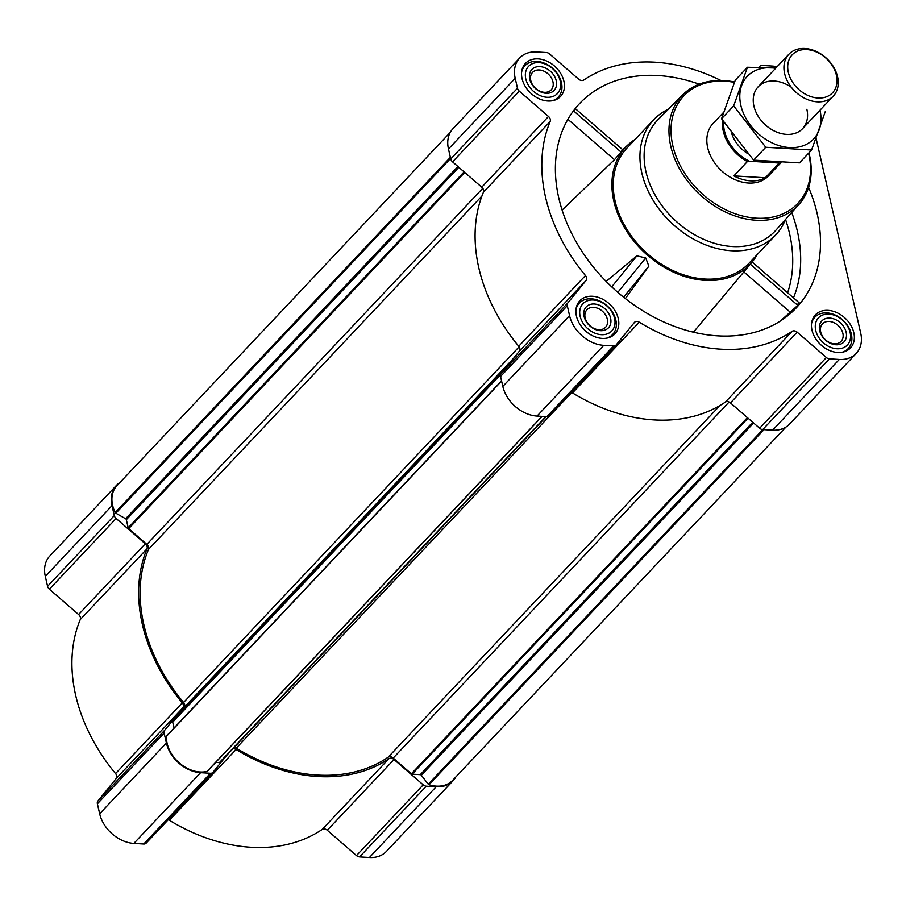 <?xml version="1.0" encoding="UTF-8"?>
<svg xmlns="http://www.w3.org/2000/svg" width="906" height="906" viewBox="0 0 906 906"><rect width="100%" height="100%" fill="white"/><g stroke="black" fill="none" stroke-linecap="round" stroke-linejoin="round"><path stroke-width="1.36" d="M232.819 748.843A4.575 3.42 43.3 0 1 236.07 749.522A164.167 122.763 43.3 0 0 388.946 758.673A4.575 3.42 43.3 0 1 394.008 759.511L327.281 830.247L356.488 855.581A4.575 3.42 43.3 0 0 359.557 856.917L369.421 857.506A32.038 23.964 43.3 0 0 386.318 851.493L453.045 780.757A32.038 23.964 43.3 0 0 455.729 777.076M327.281 830.247A4.575 3.42 43.3 0 0 322.219 829.409A164.167 122.763 43.3 0 1 169.343 820.258A4.575 3.42 43.3 0 0 168.233 819.737M120.034 482.411A32.038 23.964 43.3 0 0 116.512 485.299A32.038 23.964 43.3 0 0 112.027 505.627L114.303 515.571A4.575 3.42 43.3 0 0 116.115 518.47L145.322 543.804A4.575 3.42 43.3 0 1 147.01 548.81A164.167 122.763 43.3 0 0 182.287 702.875A4.575 3.42 43.3 0 1 182.887 707.812L116.161 778.548L97.905 801.04A4.575 3.42 43.3 0 0 97.395 803.803L99.671 813.747A32.038 23.964 43.3 0 0 133.873 843.407L143.737 844.007A4.575 3.42 43.3 0 0 146.149 843.146A4.575 3.42 43.3 0 0 146.274 842.999L212.751 772.546M116.161 778.548A4.575 3.42 43.3 0 0 115.56 773.599A164.167 122.763 43.3 0 1 80.272 619.534A4.575 3.42 43.3 0 0 78.596 614.528L49.388 589.194A4.575 3.42 43.3 0 1 47.576 586.295L45.3 576.352A32.038 23.964 43.3 0 1 49.785 556.035L116.512 485.299M699.194 84.179A148.901 111.347 43.3 0 0 572.637 111.982A148.901 111.347 43.3 0 0 581.709 250.996A148.901 111.347 43.3 0 0 717.756 335.854A148.901 111.347 43.3 0 0 788.197 315.356A148.901 111.347 43.3 0 0 808.605 187.406M780.349 321.041L797.778 305.367C799.681 302.944 799.772 302.276 798.084 303.34M574.993 109.819C576.012 108.176 575.537 108.539 573.577 110.883L621.006 152.027C622.977 149.683 623.26 149.162 621.856 150.475M635.163 139.365A85.436 63.896 43.3 0 0 628.504 144.416A85.436 63.896 43.3 0 0 623.6 226.07A85.436 63.896 43.3 0 0 705.049 280.373A85.436 63.896 43.3 0 0 752.569 261.483A85.436 63.896 43.3 0 0 757.235 254.529M562.116 210.067L614.461 159.705L621.006 152.027M625.344 298.561L648.855 266.137L645.729 257.972L636.895 255.843L606.148 281.404M752.569 261.483L693.407 332.196M538.164 58.879A24.111 18.029 -136.7 0 1 560.803 73.601A24.111 18.029 -136.7 0 1 560.52 96.489A24.111 18.029 -136.7 0 1 530.622 93.058A24.111 18.029 -136.7 0 1 525.457 63.409A24.111 18.029 -136.7 0 1 538.164 58.879M592.535 296.262A24.111 18.029 -136.7 0 1 615.163 310.985A24.111 18.029 -136.7 0 1 614.891 333.884A24.111 18.029 -136.7 0 1 584.982 330.452A24.111 18.029 -136.7 0 1 579.817 300.792A24.111 18.029 -136.7 0 1 592.535 296.262M828.084 310.362A24.111 18.029 -136.7 0 1 850.723 325.084A24.111 18.029 -136.7 0 1 850.44 347.972A24.111 18.029 -136.7 0 1 820.542 344.54A24.111 18.029 -136.7 0 1 815.377 314.892A24.111 18.029 -136.7 0 1 828.084 310.362M777.076 66.761A32.038 23.964 43.3 0 0 772.127 66.047L762.263 65.447A4.575 3.42 43.3 0 0 759.851 66.308A4.575 3.42 43.3 0 0 759.726 66.455L759.069 67.259M720.893 80.487A164.167 122.763 43.3 0 0 583.781 80.045A4.575 3.42 43.3 0 1 578.719 79.207L549.512 53.873A4.575 3.42 43.3 0 0 546.443 52.537L536.579 51.948A32.038 23.964 43.3 0 0 519.682 57.961A32.038 23.964 43.3 0 0 515.197 78.29L517.473 88.233A4.575 3.42 43.3 0 0 519.285 91.132L548.492 116.466L481.754 187.191L452.558 161.857A4.575 3.42 43.3 0 1 450.746 158.958L448.47 149.014A32.038 23.964 43.3 0 1 452.955 128.697L519.682 57.961M816.125 138.493L860.7 333.102A32.038 23.964 43.3 0 1 856.215 353.419A32.038 23.964 43.3 0 1 839.33 359.444L829.454 358.855A4.575 3.42 43.3 0 1 826.385 357.508L797.178 332.174A4.575 3.42 43.3 0 0 792.116 331.336A164.167 122.763 43.3 0 1 639.24 322.185A4.575 3.42 43.3 0 0 634.551 322.298A4.575 3.42 43.3 0 0 634.427 322.434L616.171 344.926A4.575 3.42 43.3 0 1 616.046 345.073A4.575 3.42 43.3 0 1 613.634 345.933L603.77 345.345A32.038 23.964 43.3 0 1 569.568 315.673L567.292 305.73A4.575 3.42 43.3 0 1 567.802 302.966L586.057 280.475A4.575 3.42 43.3 0 0 585.457 275.537A164.167 122.763 43.3 0 1 550.168 121.472A4.575 3.42 43.3 0 0 548.492 116.466M450.271 132.378L116.919 485.718A30.815 23.046 43.3 0 0 115.232 512.547A1.223 0.917 43.3 0 0 115.877 513.215L125.606 518.73A1.223 0.917 43.3 0 1 126.342 519.682L128.21 527.847A1.223 0.917 43.3 0 0 128.697 528.617L146.851 544.37A4.575 3.42 43.3 0 1 148.527 549.387A162.48 121.506 43.3 0 0 183.59 702.467A4.575 3.42 43.3 0 1 184.19 707.416L172.853 721.391A1.223 0.917 43.3 0 0 172.718 722.127L174.054 727.971M234.19 747.393A4.575 3.42 43.3 0 1 236.239 748.13A162.48 121.506 43.3 0 0 388.13 757.223A4.575 3.42 43.3 0 1 393.204 758.062L411.358 773.803A1.223 0.917 43.3 0 0 412.173 774.166L420.282 774.653L752.739 422.253M550.168 121.472L483.442 192.197A4.575 3.42 43.3 0 0 481.754 187.191M483.442 192.197A164.167 122.763 43.3 0 0 518.73 346.262A4.575 3.42 43.3 0 1 519.319 351.211L501.075 373.702A4.575 3.42 43.3 0 0 500.554 376.466L502.83 386.409A32.038 23.964 43.3 0 0 537.043 416.069L546.907 416.669A4.575 3.42 43.3 0 0 549.319 415.809A4.575 3.42 43.3 0 0 549.444 415.661L615.91 345.209M639.24 322.185L572.513 392.921A4.575 3.42 43.3 0 0 571.403 392.4M572.513 392.921A164.167 122.763 43.3 0 0 725.389 402.071A4.575 3.42 43.3 0 1 730.451 402.91L759.647 428.244A4.575 3.42 43.3 0 0 762.727 429.58L772.592 430.169A32.038 23.964 43.3 0 0 789.488 424.155L856.215 353.419M501.562 380.86L166.817 735.672A1.223 0.917 43.3 0 0 166.478 736.284A30.815 23.046 43.3 0 0 179.343 762.965A30.815 23.046 43.3 0 0 206.998 771.436A1.223 0.917 43.3 0 0 207.519 770.972L542.06 416.375M215.696 762.399L219.388 762.625A1.223 0.917 43.3 0 0 220.067 762.354L546.25 416.624L220.033 762.399M785.966 427.043L452.649 780.349A30.815 23.046 43.3 0 1 429.002 784.721A1.223 0.917 43.3 0 1 428.255 784.188L421.324 775.23A1.223 0.917 43.3 0 0 420.282 774.653M182.887 707.812L164.632 730.304A4.575 3.42 43.3 0 0 164.122 733.067L166.398 743.011A32.038 23.964 43.3 0 0 200.6 772.682L210.475 773.271A4.575 3.42 43.3 0 0 212.887 772.41A4.575 3.42 43.3 0 0 213.012 772.263L227.066 754.947M394.008 759.511L423.215 784.845A4.575 3.42 43.3 0 0 426.296 786.193L436.16 786.782A32.038 23.964 43.3 0 0 453.045 780.757M785.445 219.512A83.907 62.752 -136.7 0 1 775.672 234.982L748.99 263.272A83.907 62.752 -136.7 0 1 644.891 251.336A83.907 62.752 -136.7 0 1 626.918 148.108L653.611 119.819A83.907 62.752 -136.7 0 1 668.481 109.162M790.598 312.491L743.713 271.811M797.778 305.367L750.361 264.235M614.461 159.705L567.903 119.32M636.895 255.843L611.72 286.862M645.729 257.972L617.813 292.366M648.855 266.137L623.634 297.213M808.605 153.182A78.358 58.596 -136.7 0 1 756.85 218.21A78.358 58.596 -136.7 0 1 672.852 145.821A78.358 58.596 -136.7 0 1 725.094 81.2A78.358 58.596 -136.7 0 1 734.392 82.378M780.961 162.684L768.526 175.866A38.143 28.528 -136.7 0 1 721.21 170.441A38.143 28.528 -136.7 0 1 713.033 123.522L723.486 112.446M808.945 152.82A79.887 59.739 -136.7 0 1 798.99 204.394A79.887 59.739 -136.7 0 1 699.092 193.884A79.887 59.739 -136.7 0 1 682.796 94.768A79.887 59.739 -136.7 0 1 724.087 80.6A79.887 59.739 -136.7 0 1 734.54 81.993M798.99 204.394L775.638 230.475A80.804 60.43 -136.7 0 1 674.585 219.852A80.804 60.43 -136.7 0 1 658.107 119.592L682.796 94.768M775.672 234.982A83.907 62.752 -136.7 0 1 671.584 223.046A83.907 62.752 -136.7 0 1 653.611 119.819M828.945 314.099A19.83 14.836 -136.7 0 1 849.794 340.996A19.83 14.836 -136.7 0 1 819.998 339.206A19.83 14.836 -136.7 0 1 828.945 314.099M829.851 318.097A15.255 11.404 -136.7 0 1 845.898 338.787A15.255 11.404 -136.7 0 1 822.976 337.417A15.255 11.404 -136.7 0 1 829.851 318.097M811.55 323.555A22.888 17.112 -136.7 0 1 814.879 317.202A22.888 17.112 -136.7 0 1 826.94 312.898A22.888 17.112 -136.7 0 1 848.424 326.885A22.888 17.112 -136.7 0 1 848.163 348.617A22.888 17.112 -136.7 0 1 842.014 352.298M539.013 62.616A19.83 14.836 -136.7 0 1 559.874 89.513A19.83 14.836 -136.7 0 1 530.078 87.723A19.83 14.836 -136.7 0 1 539.013 62.616M539.931 66.614A15.255 11.404 -136.7 0 1 555.978 87.304A15.255 11.404 -136.7 0 1 533.056 85.934A15.255 11.404 -136.7 0 1 539.931 66.614M521.63 72.072A22.888 17.112 -136.7 0 1 524.948 65.719A22.888 17.112 -136.7 0 1 537.02 61.415A22.888 17.112 -136.7 0 1 558.504 75.402A22.888 17.112 -136.7 0 1 558.243 97.135A22.888 17.112 -136.7 0 1 552.094 100.815M593.385 299.999A19.83 14.836 -136.7 0 1 614.245 326.896A19.83 14.836 -136.7 0 1 584.438 325.118A19.83 14.836 -136.7 0 1 593.385 299.999M594.302 303.997A15.255 11.404 -136.7 0 1 610.35 324.688A15.255 11.404 -136.7 0 1 587.428 323.317A15.255 11.404 -136.7 0 1 594.302 303.997M576.001 309.456A22.888 17.112 -136.7 0 1 579.319 303.102A22.888 17.112 -136.7 0 1 591.38 298.81A22.888 17.112 -136.7 0 1 612.875 312.785A22.888 17.112 -136.7 0 1 612.615 334.518A22.888 17.112 -136.7 0 1 606.465 338.198M829.228 321.46A12.775 9.558 -136.7 0 1 841.221 329.263A12.775 9.558 -136.7 0 1 841.074 341.403A12.775 9.558 -136.7 0 1 825.219 339.58A12.775 9.558 -136.7 0 1 822.489 323.861A12.775 9.558 -136.7 0 1 829.228 321.46M593.668 307.361A12.775 9.558 -136.7 0 1 605.672 315.163A12.775 9.558 -136.7 0 1 605.525 327.304A12.775 9.558 -136.7 0 1 589.67 325.481A12.775 9.558 -136.7 0 1 586.929 309.761A12.775 9.558 -136.7 0 1 593.668 307.361M539.297 69.977A12.775 9.558 -136.7 0 1 551.301 77.78A12.775 9.558 -136.7 0 1 551.154 89.921A12.775 9.558 -136.7 0 1 535.299 88.097A12.775 9.558 -136.7 0 1 532.569 72.378A12.775 9.558 -136.7 0 1 539.297 69.977M778.277 162.57A37.282 27.882 -136.7 0 1 777.552 162.933L749.421 161.245A37.282 27.882 -136.7 0 1 723.622 121.959M749.421 161.245L747.382 161.562A38.143 28.528 -136.7 0 1 722.614 120.407M780.134 162.65A38.143 28.528 -136.7 0 1 778.809 163.442L777.552 162.933M778.809 163.442L765.298 177.769L733.871 175.889A38.143 28.528 43.3 0 0 765.298 177.769M747.382 161.562L733.871 175.889M806.827 49.592A27.701 20.713 -136.7 0 1 835.955 87.157A27.701 20.713 -136.7 0 1 794.336 84.666A27.701 20.713 -136.7 0 1 806.827 49.592M804.992 48.494A30.51 22.82 -136.7 0 1 833.645 67.123A30.51 22.82 -136.7 0 1 833.293 96.104A30.51 22.82 -136.7 0 1 795.434 91.755A30.51 22.82 -136.7 0 1 788.9 54.224A30.51 22.82 -136.7 0 1 804.992 48.494M819.998 110.192A45.617 34.111 -136.7 0 1 788.016 147.451A45.617 34.111 -136.7 0 1 740.27 102.412A45.617 34.111 -136.7 0 1 775.604 68.312M806.861 109.286A30.51 22.82 -136.7 0 1 780.745 133.431A30.51 22.82 -136.7 0 1 753.781 95.187A30.51 22.82 -136.7 0 1 791.346 87.282M775.876 68.029L747.427 67.259L733.679 105.889L765.763 147.27L811.595 150.011L825.355 111.381M747.427 67.259L735.298 80.124L721.538 118.754L733.679 105.889M811.595 150.011L799.466 162.876L753.622 160.136L721.538 118.754M765.763 147.27L753.622 160.136M791.742 212.491A145.651 108.924 -136.7 0 1 793.475 297.848M785.513 219.433A139.581 104.371 -136.7 0 1 787.597 292.751M172.853 721.391L502.275 372.219M184.19 707.416L513.623 358.244M411.358 773.803L747.405 417.609M393.204 758.062L729.092 402.026M515.197 78.29L448.47 149.014M517.473 88.233L450.746 158.958M519.285 91.132L452.558 161.857M585.457 275.537L518.73 346.262M586.057 280.475L519.319 351.211M567.802 302.966L501.075 373.702M567.292 305.73L500.554 376.466M569.568 315.673L502.83 386.409M603.77 345.345L537.043 416.069M613.634 345.933L546.907 416.669M792.116 331.336L725.389 402.071M797.178 332.174L730.451 402.91M826.385 357.508L759.647 428.244M829.454 358.855L762.727 429.58M839.33 359.444L772.592 430.169M128.697 528.617L464.744 172.434M146.851 544.37L482.762 188.312M115.232 512.547L450.373 157.327M115.877 513.215L450.622 158.403M125.606 518.73L457.904 166.5M126.342 519.682L458.81 167.282M128.21 527.847L464.076 171.857M148.527 549.387L481.947 195.979M183.59 702.467L519.127 346.805M172.718 722.127L500.599 374.586M166.478 736.284L501.607 381.052M206.998 771.436L541.981 416.375M219.388 762.625L545.842 416.601M236.239 748.13L571.731 392.525M388.13 757.223L719.953 405.514M412.173 774.166L748.039 418.164M421.324 775.23L753.622 423.011M428.255 784.188L762.807 429.591M429.002 784.721L763.985 429.659M112.027 505.627L45.3 576.352M114.303 515.571L47.576 586.295M116.115 518.47L49.388 589.194M145.322 543.804L78.596 614.528M147.01 548.81L80.272 619.534M182.287 702.875L115.56 773.599M164.632 730.304L97.905 801.04M164.122 733.067L97.395 803.803M166.398 743.011L99.671 813.747M200.6 772.682L133.873 843.407M210.475 773.271L143.737 844.007M236.07 749.522L169.343 820.258M388.946 758.673L322.219 829.409M423.215 784.845L356.488 855.581M426.296 786.193L359.557 856.917M436.16 786.782L369.421 857.506M747.654 153.544A29.604 22.129 -136.7 0 1 731.822 133.839M628.504 144.416L622.671 149.694M616.046 345.073L549.319 415.809M166.67 735.797L501.562 380.826M207.372 771.221L542.139 416.375M212.887 772.41L146.149 843.146M799.239 302.853L752.15 262.004M622.75 149.762L575.537 108.799M814.879 317.202L812.376 319.852M848.163 348.617L845.672 351.256M524.948 65.719L522.456 68.369M558.243 97.135L555.752 99.773M579.319 303.102L576.828 305.752M612.615 334.518L610.112 337.157M788.9 54.224L758.209 86.761M833.293 96.104L802.591 128.641"/></g></svg>
